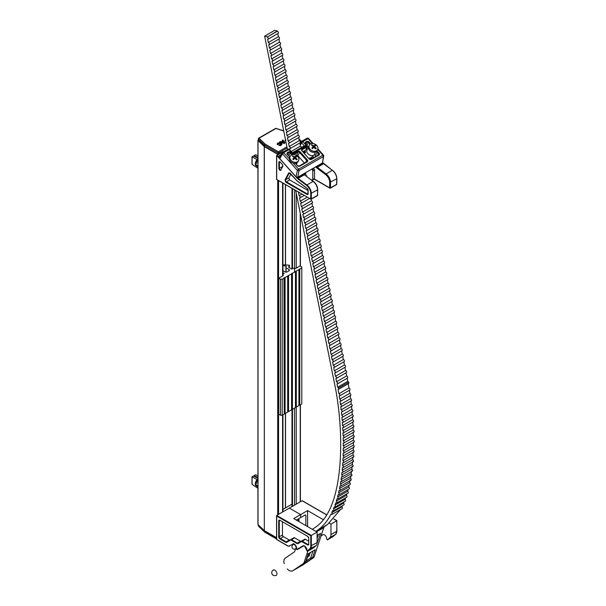 <?xml version="1.0" encoding="UTF-8"?>
<svg xmlns="http://www.w3.org/2000/svg" width="606" height="606" viewBox="0 0 606 606"><rect width="100%" height="100%" fill="white"/><g stroke="black" fill="none" stroke-linecap="round" stroke-linejoin="round"><path stroke-width="0.91" d="M268.041 39.208L278.154 33.368A1.227 0.704 60 0 0 278.124 31.913A1.227 0.704 60 0 0 277.321 31.217L267.208 37.057A1.227 0.704 60 0 1 268.011 37.754A1.227 0.704 60 0 1 268.041 39.208A1.227 0.704 60 0 1 267.647 39.246L268.306 42.526A1.227 0.704 60 0 1 269.109 43.223A1.227 0.704 60 0 1 269.14 44.685A1.227 0.704 60 0 1 268.746 44.715L269.405 47.995A1.227 0.704 60 0 1 270.215 48.692A1.227 0.704 60 0 1 270.238 50.154A1.227 0.704 60 0 1 269.844 50.184L270.511 53.472A1.227 0.704 60 0 1 271.314 54.169A1.227 0.704 60 0 1 271.337 55.623A1.227 0.704 60 0 1 270.95 55.661L271.609 58.941A1.227 0.704 60 0 1 272.412 59.638A1.227 0.704 60 0 1 272.442 61.1A1.227 0.704 60 0 1 272.049 61.13L272.708 64.41A1.227 0.704 60 0 1 273.518 65.107A1.227 0.704 60 0 1 273.541 66.569A1.227 0.704 60 0 1 273.147 66.599L273.806 69.887A1.227 0.704 60 0 1 274.616 70.584A1.227 0.704 60 0 1 274.639 72.038A1.227 0.704 60 0 1 274.253 72.076L274.912 75.356A1.227 0.704 60 0 1 275.715 76.053A1.227 0.704 60 0 1 275.745 77.507A1.227 0.704 60 0 1 275.351 77.545L276.01 80.825A1.227 0.704 60 0 1 276.813 81.522A1.227 0.704 60 0 1 276.844 82.984A1.227 0.704 60 0 1 276.45 83.014L277.109 86.302A1.227 0.704 60 0 1 277.919 86.991A1.227 0.704 60 0 1 277.942 88.453A1.227 0.704 60 0 1 277.548 88.484L278.215 91.771A1.227 0.704 60 0 1 279.018 92.468A1.227 0.704 60 0 1 279.048 93.922A1.227 0.704 60 0 1 278.654 93.96L279.313 97.24A1.227 0.704 60 0 1 280.116 97.937A1.227 0.704 60 0 1 280.146 99.399A1.227 0.704 60 0 1 279.752 99.429L280.411 102.709A1.227 0.704 60 0 1 281.222 103.406A1.227 0.704 60 0 1 281.245 104.868A1.227 0.704 60 0 1 280.851 104.899L281.517 108.186A1.227 0.704 60 0 1 282.32 108.883A1.227 0.704 60 0 1 282.343 110.337A1.227 0.704 60 0 1 281.957 110.375L282.616 113.655A1.227 0.704 60 0 1 283.419 114.352A1.227 0.704 60 0 1 283.449 115.814A1.227 0.704 60 0 1 283.055 115.844L283.714 119.124A1.227 0.704 60 0 1 284.525 119.821A1.227 0.704 60 0 1 284.547 121.283A1.227 0.704 60 0 1 284.153 121.314L284.812 124.601A1.227 0.704 60 0 1 285.623 125.29A1.227 0.704 60 0 1 285.646 126.752A1.227 0.704 60 0 1 285.259 126.79L285.918 130.07A1.227 0.704 60 0 1 286.721 130.767A1.227 0.704 60 0 1 286.752 132.222A1.227 0.704 60 0 1 286.358 132.259L287.017 135.539A1.227 0.704 60 0 1 287.82 136.236A1.227 0.704 60 0 1 287.85 137.698A1.227 0.704 60 0 1 287.456 137.729L288.115 141.009A1.227 0.704 60 0 1 288.926 141.706A1.227 0.704 60 0 1 288.948 143.167A1.227 0.704 60 0 1 288.554 143.198L289.221 146.485A1.227 0.704 60 0 1 290.024 147.182A1.227 0.704 60 0 1 290.047 148.637A1.227 0.704 60 0 1 289.66 148.675L289.91 149.909M268.306 42.526L278.419 36.686A1.227 0.704 60 0 1 279.23 37.383A1.227 0.704 60 0 1 279.252 38.845L269.14 44.685M269.405 47.995L279.525 42.162A1.227 0.704 60 0 1 280.328 42.852A1.227 0.704 60 0 1 280.358 44.314L270.238 50.154M270.511 53.472L280.623 47.632A1.227 0.704 60 0 1 281.426 48.328A1.227 0.704 60 0 1 281.457 49.783L271.337 55.623M271.609 58.941L281.722 53.101A1.227 0.704 60 0 1 282.532 53.798A1.227 0.704 60 0 1 282.555 55.26L272.442 61.1M272.708 64.41L282.828 58.57A1.227 0.704 60 0 1 283.631 59.267A1.227 0.704 60 0 1 283.653 60.729L273.541 66.569M273.806 69.887L283.926 64.047A1.227 0.704 60 0 1 284.729 64.744A1.227 0.704 60 0 1 284.759 66.198L274.639 72.038M274.912 75.356L285.025 69.516A1.227 0.704 60 0 1 285.835 70.213A1.227 0.704 60 0 1 285.858 71.667L275.745 77.507M276.01 80.825L286.123 74.985A1.227 0.704 60 0 1 286.933 75.682A1.227 0.704 60 0 1 286.956 77.144L276.844 82.984M277.109 86.302L287.229 80.462A1.227 0.704 60 0 1 288.032 81.151A1.227 0.704 60 0 1 288.062 82.613L277.942 88.453M278.215 91.771L288.327 85.931A1.227 0.704 60 0 1 289.13 86.628A1.227 0.704 60 0 1 289.16 88.082L279.048 93.922M279.313 97.24L289.426 91.4A1.227 0.704 60 0 1 290.236 92.097A1.227 0.704 60 0 1 290.259 93.559L280.146 99.399M280.411 102.709L290.532 96.869A1.227 0.704 60 0 1 291.334 97.566A1.227 0.704 60 0 1 291.357 99.028L281.245 104.868M281.517 108.186L291.63 102.346A1.227 0.704 60 0 1 292.433 103.043A1.227 0.704 60 0 1 292.463 104.497L282.343 110.337M282.616 113.655L292.728 107.815A1.227 0.704 60 0 1 293.539 108.512A1.227 0.704 60 0 1 293.562 109.974L283.449 115.814M283.714 119.124L293.827 113.284A1.227 0.704 60 0 1 294.637 113.981A1.227 0.704 60 0 1 294.66 115.443L284.547 121.283M337.375 383.909L347.488 378.068A1.227 0.704 60 0 0 347.465 376.606A1.227 0.704 60 0 0 346.662 375.909L336.542 381.75A1.227 0.704 60 0 1 337.353 382.447A1.227 0.704 60 0 1 337.375 383.909A1.227 0.704 60 0 1 336.981 383.939L337.64 387.219A1.227 0.704 60 0 1 338.451 387.916A1.227 0.704 60 0 1 338.512 388.029A1.227 0.704 60 0 1 338.474 389.378A1.227 0.704 60 0 1 338.072 389.408L338.845 393.748A1.227 0.704 60 0 1 339.618 394.438A1.227 0.704 60 0 1 339.64 395.892A1.227 0.704 60 0 1 339.209 395.915L339.716 399.149A1.227 0.704 60 0 1 340.458 399.831A1.227 0.704 60 0 1 340.489 401.286A1.227 0.704 60 0 1 340.034 401.301L340.474 404.513A1.227 0.704 60 0 1 341.201 405.179A1.227 0.704 60 0 1 341.231 406.641A1.227 0.704 60 0 1 340.754 406.649L341.14 409.838A1.227 0.704 60 0 1 341.845 410.497A1.227 0.704 60 0 1 341.867 411.959A1.227 0.704 60 0 1 341.375 411.959L341.708 415.125A1.227 0.704 60 0 1 342.398 415.777A1.227 0.704 60 0 1 342.42 417.231A1.227 0.704 60 0 1 341.905 417.223L342.185 420.367A1.227 0.704 60 0 1 342.852 421.011A1.227 0.704 60 0 1 342.882 422.473A1.227 0.704 60 0 1 342.352 422.458L342.572 425.571A1.227 0.704 60 0 1 343.231 426.207A1.227 0.704 60 0 1 343.254 427.669A1.227 0.704 60 0 1 342.708 427.647L342.882 430.737A1.227 0.704 60 0 1 343.519 431.366A1.227 0.704 60 0 1 343.541 432.828A1.227 0.704 60 0 1 342.981 432.79L343.102 435.858A1.227 0.704 60 0 1 343.723 436.479A1.227 0.704 60 0 1 343.746 437.941A1.227 0.704 60 0 1 343.163 437.896L343.238 440.933A1.227 0.704 60 0 1 343.837 441.547A1.227 0.704 60 0 1 343.867 443.001A1.227 0.704 60 0 1 343.269 442.948L343.284 445.963A1.227 0.704 60 0 1 343.875 446.561A1.227 0.704 60 0 1 343.897 448.023A1.227 0.704 60 0 1 343.284 447.963L343.254 450.94A1.227 0.704 60 0 1 343.822 451.531A1.227 0.704 60 0 1 343.844 452.993A1.227 0.704 60 0 1 343.216 452.917L343.125 455.871A1.227 0.704 60 0 1 343.678 456.447A1.227 0.704 60 0 1 343.7 457.909A1.227 0.704 60 0 1 343.049 457.825L342.913 460.742A1.227 0.704 60 0 1 343.443 461.31A1.227 0.704 60 0 1 343.473 462.764A1.227 0.704 60 0 1 342.799 462.673L342.602 465.552A1.227 0.704 60 0 1 343.117 466.105A1.227 0.704 60 0 1 343.147 467.567A1.227 0.704 60 0 1 342.458 467.453L342.201 470.294A1.227 0.704 60 0 1 342.693 470.839A1.227 0.704 60 0 1 342.723 472.294A1.227 0.704 60 0 1 342.011 472.172L341.701 474.968A1.227 0.704 60 0 1 342.17 475.498A1.227 0.704 60 0 1 342.201 476.96A1.227 0.704 60 0 1 341.466 476.816L341.087 479.566A1.227 0.704 60 0 1 341.542 480.081A1.227 0.704 60 0 1 341.572 481.543A1.227 0.704 60 0 1 340.814 481.384L340.375 484.088A1.227 0.704 60 0 1 340.799 484.58A1.227 0.704 60 0 1 340.83 486.042A1.227 0.704 60 0 1 340.057 485.868L339.542 488.512A1.227 0.704 60 0 1 339.951 488.989A1.227 0.704 60 0 1 339.974 490.451A1.227 0.704 60 0 1 339.178 490.262L338.595 492.845A1.227 0.704 60 0 1 338.974 493.299A1.227 0.704 60 0 1 338.996 494.761A1.227 0.704 60 0 1 338.178 494.549L337.512 497.064A1.227 0.704 60 0 1 337.868 497.496A1.227 0.704 60 0 1 337.898 498.958A1.227 0.704 60 0 1 337.05 498.723L336.3 501.162A1.227 0.704 60 0 1 336.633 501.571A1.227 0.704 60 0 1 336.656 503.033A1.227 0.704 60 0 1 335.777 502.768L334.951 505.131A1.227 0.704 60 0 1 335.247 505.51A1.227 0.704 60 0 1 335.277 506.972A1.227 0.704 60 0 1 334.368 506.684L333.444 508.957A1.227 0.704 60 0 1 333.717 509.305A1.227 0.704 60 0 1 333.739 510.76A1.227 0.704 60 0 1 332.8 510.441L331.785 512.615A1.227 0.704 60 0 1 332.02 512.926A1.227 0.704 60 0 1 332.043 514.388A1.227 0.704 60 0 1 331.073 514.024C327.505 521.054 322.953 526.5 317.423 530.364L327.535 524.523L340.481 509.517M336.277 378.439L346.39 372.599A1.227 0.704 60 0 0 346.367 371.137A1.227 0.704 60 0 0 345.556 370.44L335.444 376.281A1.227 0.704 60 0 1 336.247 376.977A1.227 0.704 60 0 1 336.277 378.439A1.227 0.704 60 0 1 335.883 378.47L336.542 381.75M335.171 372.963L345.291 367.122A1.227 0.704 60 0 0 345.261 365.668A1.227 0.704 60 0 0 344.458 364.971L334.345 370.811A1.227 0.704 60 0 1 335.148 371.508A1.227 0.704 60 0 1 335.171 372.963A1.227 0.704 60 0 1 334.785 373.001L335.444 376.281M334.073 367.494L344.193 361.653A1.227 0.704 60 0 0 344.163 360.191A1.227 0.704 60 0 0 343.36 359.502L333.239 365.342A1.227 0.704 60 0 1 334.05 366.032A1.227 0.704 60 0 1 334.073 367.494A1.227 0.704 60 0 1 333.679 367.524L334.345 370.811M332.974 362.024L343.087 356.184A1.227 0.704 60 0 0 343.064 354.722A1.227 0.704 60 0 0 342.254 354.025L332.141 359.866A1.227 0.704 60 0 1 332.944 360.562A1.227 0.704 60 0 1 332.974 362.024A1.227 0.704 60 0 1 332.58 362.055L333.239 365.342M331.876 356.548L341.989 350.707A1.227 0.704 60 0 0 341.958 349.253A1.227 0.704 60 0 0 341.155 348.556L331.043 354.396A1.227 0.704 60 0 1 331.846 355.093A1.227 0.704 60 0 1 331.876 356.548A1.227 0.704 60 0 1 331.482 356.586L332.141 359.866M330.77 351.079L340.89 345.238A1.227 0.704 60 0 0 340.86 343.784A1.227 0.704 60 0 0 340.057 343.087L329.937 348.927A1.227 0.704 60 0 1 330.747 349.624A1.227 0.704 60 0 1 330.77 351.079A1.227 0.704 60 0 1 330.384 351.116L331.043 354.396M329.672 345.609L339.784 339.769A1.227 0.704 60 0 0 339.761 338.307A1.227 0.704 60 0 0 338.951 337.61L328.838 343.45A1.227 0.704 60 0 1 329.649 344.147A1.227 0.704 60 0 1 329.672 345.609A1.227 0.704 60 0 1 329.278 345.64L329.937 348.927M328.573 340.14L338.686 334.3A1.227 0.704 60 0 0 338.663 332.838A1.227 0.704 60 0 0 337.853 332.141L327.74 337.981A1.227 0.704 60 0 1 328.543 338.678A1.227 0.704 60 0 1 328.573 340.14A1.227 0.704 60 0 1 328.179 340.171L328.838 343.45M327.467 334.663L337.587 328.823A1.227 0.704 60 0 0 337.557 327.369A1.227 0.704 60 0 0 336.754 326.672L326.642 332.512A1.227 0.704 60 0 1 327.445 333.209A1.227 0.704 60 0 1 327.467 334.663A1.227 0.704 60 0 1 327.081 334.701L327.74 337.981M326.369 329.194L336.489 323.354A1.227 0.704 60 0 0 336.459 321.892A1.227 0.704 60 0 0 335.656 321.203L325.536 327.035A1.227 0.704 60 0 1 326.346 327.732A1.227 0.704 60 0 1 326.369 329.194A1.227 0.704 60 0 1 325.975 329.225L326.642 332.512M325.27 323.725L335.383 317.885A1.227 0.704 60 0 0 335.36 316.423A1.227 0.704 60 0 0 334.55 315.726L324.437 321.566A1.227 0.704 60 0 1 325.24 322.263A1.227 0.704 60 0 1 325.27 323.725A1.227 0.704 60 0 1 324.877 323.755L325.536 327.035M324.172 318.248L334.285 312.408A1.227 0.704 60 0 0 334.254 310.954A1.227 0.704 60 0 0 333.451 310.257L323.339 316.097A1.227 0.704 60 0 1 324.142 316.794A1.227 0.704 60 0 1 324.172 318.248A1.227 0.704 60 0 1 323.778 318.286L324.437 321.566M323.066 312.779L333.186 306.939A1.227 0.704 60 0 0 333.156 305.485A1.227 0.704 60 0 0 332.353 304.788L322.233 310.628A1.227 0.704 60 0 1 323.043 311.317A1.227 0.704 60 0 1 323.066 312.779A1.227 0.704 60 0 1 322.672 312.817L323.339 316.097M321.968 307.31L332.08 301.47A1.227 0.704 60 0 0 332.058 300.008A1.227 0.704 60 0 0 331.247 299.311L321.135 305.151A1.227 0.704 60 0 1 321.938 305.848A1.227 0.704 60 0 1 321.968 307.31A1.227 0.704 60 0 1 321.574 307.34L322.233 310.628M320.869 301.833L330.982 296.001A1.227 0.704 60 0 0 330.959 294.539A1.227 0.704 60 0 0 330.149 293.842L320.036 299.682A1.227 0.704 60 0 1 320.839 300.379A1.227 0.704 60 0 1 320.869 301.833A1.227 0.704 60 0 1 320.476 301.871L321.135 305.151M319.763 296.364L329.884 290.524A1.227 0.704 60 0 0 329.853 289.07A1.227 0.704 60 0 0 329.05 288.373L318.93 294.213A1.227 0.704 60 0 1 319.741 294.91A1.227 0.704 60 0 1 319.763 296.364A1.227 0.704 60 0 1 319.377 296.402L320.036 299.682M318.665 290.895L328.778 285.055A1.227 0.704 60 0 0 328.755 283.593A1.227 0.704 60 0 0 327.952 282.896L317.832 288.736A1.227 0.704 60 0 1 318.642 289.433A1.227 0.704 60 0 1 318.665 290.895A1.227 0.704 60 0 1 318.271 290.925L318.93 294.213M317.567 285.426L327.679 279.586A1.227 0.704 60 0 0 327.657 278.124A1.227 0.704 60 0 0 326.846 277.427L316.733 283.267A1.227 0.704 60 0 1 317.536 283.964A1.227 0.704 60 0 1 317.567 285.426A1.227 0.704 60 0 1 317.173 285.456L317.832 288.736M316.468 279.949L326.581 274.109A1.227 0.704 60 0 0 326.551 272.655A1.227 0.704 60 0 0 325.748 271.958L315.635 277.798A1.227 0.704 60 0 1 316.438 278.495A1.227 0.704 60 0 1 316.468 279.949A1.227 0.704 60 0 1 316.074 279.987L316.733 283.267M315.362 274.48L325.483 268.64A1.227 0.704 60 0 0 325.452 267.178A1.227 0.704 60 0 0 324.649 266.488L314.529 272.329A1.227 0.704 60 0 1 315.34 273.018A1.227 0.704 60 0 1 315.362 274.48A1.227 0.704 60 0 1 314.969 274.51L315.635 277.798M314.264 269.011L324.377 263.171A1.227 0.704 60 0 0 324.354 261.709A1.227 0.704 60 0 0 323.543 261.012L313.431 266.852A1.227 0.704 60 0 1 314.234 267.549A1.227 0.704 60 0 1 314.264 269.011A1.227 0.704 60 0 1 313.87 269.041L314.529 272.329M313.166 263.534L323.278 257.694A1.227 0.704 60 0 0 323.248 256.24A1.227 0.704 60 0 0 322.445 255.543L312.332 261.383A1.227 0.704 60 0 1 313.135 262.08A1.227 0.704 60 0 1 313.166 263.534A1.227 0.704 60 0 1 312.772 263.572L313.431 266.852M312.06 258.065L322.18 252.225A1.227 0.704 60 0 0 322.15 250.77A1.227 0.704 60 0 0 321.347 250.073L311.226 255.914A1.227 0.704 60 0 1 312.037 256.611A1.227 0.704 60 0 1 312.06 258.065A1.227 0.704 60 0 1 311.673 258.103L312.332 261.383M310.961 252.596L321.074 246.756A1.227 0.704 60 0 0 321.051 245.294A1.227 0.704 60 0 0 320.248 244.597L310.128 250.437A1.227 0.704 60 0 1 310.939 251.134A1.227 0.704 60 0 1 310.961 252.596A1.227 0.704 60 0 1 310.567 252.626L311.226 255.914M309.863 247.127L319.976 241.286A1.227 0.704 60 0 0 319.953 239.825A1.227 0.704 60 0 0 319.142 239.128L309.03 244.968A1.227 0.704 60 0 1 309.833 245.665A1.227 0.704 60 0 1 309.863 247.127A1.227 0.704 60 0 1 309.469 247.157L310.128 250.437M308.757 241.65L318.877 235.81A1.227 0.704 60 0 0 318.847 234.355A1.227 0.704 60 0 0 318.044 233.658L307.931 239.499A1.227 0.704 60 0 1 308.734 240.196A1.227 0.704 60 0 1 308.757 241.65A1.227 0.704 60 0 1 308.371 241.688L309.03 244.968M307.659 236.181L317.779 230.341A1.227 0.704 60 0 0 317.749 228.879A1.227 0.704 60 0 0 316.946 228.189L306.825 234.022A1.227 0.704 60 0 1 307.636 234.719A1.227 0.704 60 0 1 307.659 236.181A1.227 0.704 60 0 1 307.265 236.211L307.931 239.499M306.56 230.712L316.673 224.871A1.227 0.704 60 0 0 316.65 223.409A1.227 0.704 60 0 0 315.84 222.713L305.727 228.553A1.227 0.704 60 0 1 306.53 229.25A1.227 0.704 60 0 1 306.56 230.712A1.227 0.704 60 0 1 306.166 230.742L306.825 234.022M305.462 225.235L315.575 219.395A1.227 0.704 60 0 0 315.544 217.94A1.227 0.704 60 0 0 314.741 217.243L304.629 223.084A1.227 0.704 60 0 1 305.432 223.781A1.227 0.704 60 0 1 305.462 225.235A1.227 0.704 60 0 1 305.068 225.273L305.727 228.553M304.356 219.766L314.476 213.926A1.227 0.704 60 0 0 314.446 212.471A1.227 0.704 60 0 0 313.643 211.774L303.523 217.615A1.227 0.704 60 0 1 304.333 218.304A1.227 0.704 60 0 1 304.356 219.766A1.227 0.704 60 0 1 303.962 219.804L304.629 223.084M303.258 214.297L313.37 208.456A1.227 0.704 60 0 0 313.347 206.994A1.227 0.704 60 0 0 312.537 206.298L302.424 212.138A1.227 0.704 60 0 1 303.227 212.835A1.227 0.704 60 0 1 303.258 214.297A1.227 0.704 60 0 1 302.864 214.327L303.523 217.615M302.159 208.82L312.272 202.987A1.227 0.704 60 0 0 312.249 201.525A1.227 0.704 60 0 0 311.439 200.828L301.326 206.669A1.227 0.704 60 0 1 302.129 207.366A1.227 0.704 60 0 1 302.159 208.82A1.227 0.704 60 0 1 301.765 208.858L302.424 212.138M307.204 197.17L300.22 201.2A1.227 0.704 60 0 1 301.03 201.896A1.227 0.704 60 0 1 301.053 203.351A1.227 0.704 60 0 1 300.667 203.389L301.326 206.669M301.917 194.117L299.122 195.723A1.227 0.704 60 0 1 299.932 196.42A1.227 0.704 60 0 1 299.955 197.882A1.227 0.704 60 0 1 299.561 197.912L300.22 201.2M291.251 151.417L300.432 146.114A1.227 0.704 60 0 1 301.243 146.811A1.227 0.704 60 0 1 301.493 147.463M289.221 146.485L299.334 140.645A1.227 0.704 60 0 1 300.137 141.342A1.227 0.704 60 0 1 300.167 142.796L290.047 148.637M288.115 141.009L298.235 135.176A1.227 0.704 60 0 1 299.038 135.865A1.227 0.704 60 0 1 299.069 137.327L288.948 143.167M287.017 135.539L297.129 129.699A1.227 0.704 60 0 1 297.94 130.396A1.227 0.704 60 0 1 297.963 131.858L287.85 137.698M285.918 130.07L296.031 124.23A1.227 0.704 60 0 1 296.834 124.927A1.227 0.704 60 0 1 296.864 126.381L286.752 132.222M284.812 124.601L294.933 118.761A1.227 0.704 60 0 1 295.736 119.458A1.227 0.704 60 0 1 295.766 120.912L285.646 126.752M337.64 387.219L347.761 381.379A1.227 0.704 60 0 1 348.564 382.075A1.227 0.704 60 0 1 348.624 382.189A1.227 0.704 60 0 1 348.594 383.537L338.474 389.378M338.845 393.748L348.965 387.908A1.227 0.704 60 0 1 349.73 388.597A1.227 0.704 60 0 1 349.76 390.052L339.64 395.892M339.716 399.149L349.829 393.309A1.227 0.704 60 0 1 350.579 393.991A1.227 0.704 60 0 1 350.601 395.445L340.489 401.286M340.474 404.513L350.594 398.672A1.227 0.704 60 0 1 351.313 399.339A1.227 0.704 60 0 1 351.344 400.801L341.231 406.641M341.14 409.838L351.253 403.997A1.227 0.704 60 0 1 351.957 404.656A1.227 0.704 60 0 1 351.988 406.118L341.867 411.959M341.708 415.125L351.821 409.285A1.227 0.704 60 0 1 352.51 409.936A1.227 0.704 60 0 1 352.533 411.391L342.42 417.231M342.185 420.367L352.298 414.527A1.227 0.704 60 0 1 352.972 415.171A1.227 0.704 60 0 1 352.995 416.633L342.882 422.473M342.572 425.571L352.692 419.731A1.227 0.704 60 0 1 353.343 420.367A1.227 0.704 60 0 1 353.374 421.829L343.254 427.669M342.882 430.737L352.995 424.897A1.227 0.704 60 0 1 353.631 425.526A1.227 0.704 60 0 1 353.662 426.988L343.541 432.828M343.102 435.858L353.215 430.018A1.227 0.704 60 0 1 353.836 430.639A1.227 0.704 60 0 1 353.866 432.101L343.746 437.941M343.238 440.933L353.351 435.093A1.227 0.704 60 0 1 353.957 435.706A1.227 0.704 60 0 1 353.98 437.161L343.867 443.001M343.284 445.963L353.404 440.123A1.227 0.704 60 0 1 353.987 440.721A1.227 0.704 60 0 1 354.018 442.183L343.897 448.023M343.254 450.94L353.366 445.099A1.227 0.704 60 0 1 353.934 445.69A1.227 0.704 60 0 1 353.965 447.152L343.844 452.993M343.125 455.871L353.245 450.031A1.227 0.704 60 0 1 353.79 450.606A1.227 0.704 60 0 1 353.821 452.068L343.7 457.909M342.913 460.742L353.025 454.901A1.227 0.704 60 0 1 353.563 455.47A1.227 0.704 60 0 1 353.586 456.924L343.473 462.764M342.602 465.552L352.722 459.712A1.227 0.704 60 0 1 353.23 460.265A1.227 0.704 60 0 1 353.26 461.727L343.147 467.567M342.201 470.294L352.313 464.454A1.227 0.704 60 0 1 352.813 464.999A1.227 0.704 60 0 1 352.836 466.453L342.723 472.294M341.701 474.968L351.813 469.127A1.227 0.704 60 0 1 352.283 469.658A1.227 0.704 60 0 1 352.313 471.12L342.201 476.96M341.087 479.566L351.207 473.733A1.227 0.704 60 0 1 351.654 474.24A1.227 0.704 60 0 1 351.685 475.702L341.572 481.543M340.375 484.088L350.488 478.248A1.227 0.704 60 0 1 350.919 478.74A1.227 0.704 60 0 1 350.942 480.202L340.83 486.042M339.542 488.512L349.662 482.671A1.227 0.704 60 0 1 350.063 483.149A1.227 0.704 60 0 1 350.094 484.611L339.974 490.451M338.595 492.845L348.708 487.004A1.227 0.704 60 0 1 349.086 487.459A1.227 0.704 60 0 1 349.117 488.921L338.996 494.761M337.512 497.064L347.632 491.224A1.227 0.704 60 0 1 347.988 491.655A1.227 0.704 60 0 1 348.011 493.117L337.898 498.958M336.3 501.162L346.42 495.322A1.227 0.704 60 0 1 346.746 495.731A1.227 0.704 60 0 1 346.768 497.193L336.656 503.033M334.951 505.131L345.064 499.291A1.227 0.704 60 0 1 345.359 499.67A1.227 0.704 60 0 1 345.39 501.132L335.277 506.972M333.444 508.957L343.564 503.116A1.227 0.704 60 0 1 343.829 503.465A1.227 0.704 60 0 1 343.852 504.919L333.739 510.76M331.785 512.615L341.898 506.775A1.227 0.704 60 0 1 342.132 507.086A1.227 0.704 60 0 1 342.163 508.548L332.043 514.388M293.099 544.62A2.447 1.417 60 0 1 293.152 544.589A2.447 1.417 60 0 1 295.546 545.915A2.447 1.417 60 0 1 295.652 548.801A2.447 1.417 60 0 1 295.599 548.831L294.864 551.059A4.901 2.825 60 0 1 294.115 552.111L285.259 558.134A7.348 4.242 -120 0 0 284.214 563.678M287.274 568.981A7.348 4.242 -120 0 0 292.759 570.769A7.348 4.242 -120 0 0 292.91 570.67L303.318 563.595A4.901 2.825 -120 0 0 304.068 562.542L307.825 551.149M302.72 565.012A7.348 4.242 -120 0 0 302.879 564.928A7.348 4.242 -120 0 0 303.03 564.83L313.438 557.755A4.901 2.825 -120 0 0 314.181 556.702L323.763 527.637A4.901 2.825 60 0 1 324.513 526.576L327.535 524.523M267.208 37.057L277.275 30.989L274.76 30.3L264.648 36.14L287.464 149.576M278.419 36.686L277.798 33.58M279.525 42.162L278.896 39.049M280.623 47.632L279.995 44.518M281.722 53.101L281.101 49.995M282.828 58.57L282.199 55.464M283.926 64.047L283.297 60.933M285.025 69.516L284.403 66.402M286.123 74.985L285.502 71.879M287.229 80.462L286.6 77.348M288.327 85.931L287.698 82.817M289.426 91.4L288.804 88.294M290.532 96.869L289.903 93.763M291.63 102.346L291.001 99.232M292.728 107.815L292.107 104.702M293.827 113.284L293.206 110.178M346.662 375.909L346.034 372.804M345.556 370.44L344.935 367.334M344.458 364.971L343.829 361.858M343.36 359.502L342.731 356.389M342.254 354.025L341.632 350.919M341.155 348.556L340.527 345.443M340.057 343.087L339.428 339.974M338.951 337.61L338.33 334.504M337.853 332.141L337.231 329.035M336.754 326.672L336.125 323.559M335.656 321.203L335.027 318.089M334.55 315.726L333.929 312.62M333.451 310.257L332.823 307.144M332.353 304.788L331.724 301.674M331.247 299.311L330.626 296.205M330.149 293.842L329.528 290.728M329.05 288.373L328.422 285.259M327.952 282.896L327.323 279.79M326.846 277.427L326.225 274.321M325.748 271.958L325.119 268.844M324.649 266.488L324.021 263.375M323.543 261.012L322.922 257.906M322.445 255.543L321.824 252.429M321.347 250.073L320.718 246.96M320.248 244.597L319.62 241.491M319.142 239.128L318.521 236.022M318.044 233.658L317.415 230.545M316.946 228.189L316.317 225.076M315.84 222.713L315.218 219.607M314.741 217.243L314.113 214.13M313.643 211.774L313.014 208.661M312.537 206.298L311.916 203.192M311.439 200.828L311.12 199.245M299.122 195.723L298.463 192.443A1.227 0.704 60 0 0 298.856 192.413L298.909 192.382A1.227 0.704 60 0 1 298.856 192.413M300.432 146.114L299.811 143.008M299.334 140.645L298.705 137.532M298.235 135.176L297.607 132.063M297.129 129.699L296.508 126.593M296.031 124.23L295.402 121.117M294.933 118.761L294.304 115.648M349.829 393.309L349.321 390.075M350.594 398.672L350.147 395.46M351.253 403.997L350.866 400.808M351.821 409.285L351.488 406.118M352.298 414.527L352.025 411.383M352.692 419.731L352.465 416.617M352.995 424.897L352.821 421.806M353.215 430.018L353.093 426.95M353.351 435.093L353.283 432.055M353.404 440.123L353.381 437.108M353.366 445.099L353.396 442.122M353.245 450.031L353.328 447.077M353.025 454.901L353.169 451.985M352.722 459.712L352.919 456.833M352.313 464.454L352.571 461.613M351.813 469.127L352.124 466.332M351.207 473.733L351.586 470.976M350.488 478.248L350.935 475.543M349.662 482.671L350.17 480.028M348.708 487.004L349.132 485.164M347.632 491.224L348.086 489.512M346.42 495.322L346.905 493.754M345.064 499.291L345.571 497.89M343.564 503.116L344.064 501.897M341.898 506.775L342.382 505.775M315.908 531.394L317.423 530.364M348.965 387.908L348.185 383.568M347.761 381.379L347.132 378.273M267.163 36.83L264.648 36.14M295.705 190.526L335.307 387.416C344.231 433.131 344.753 507.722 315.506 527.228L312.378 529.356M304.03 562.421L304.363 563.762L303.22 563.83M307.787 554.028L312.984 551.028M317.112 542.446L317.089 543.105M317.112 535.537L318.362 534.697M289.009 269.511L289.009 270.814A1.591 0.917 0 0 0 289.471 270.162A1.591 0.917 0 0 0 289.009 269.511L286.07 267.814L286.229 266.155L282.941 265.564M282.941 264.822L289.229 265.155L288.63 267.155L291.501 268.958L294.38 268.034M285.078 277.586L287.706 276.063L287.706 412.065L285.078 413.587L285.078 277.586L283.964 277.904L284.244 414.065L282.214 415.239L280.48 415.239L280.48 279.237L282.214 279.237L284.244 278.063M288.539 275.586L291.584 273.821L291.584 409.83L288.539 411.588L288.539 275.586L287.706 276.063M292.418 273.344L295.47 271.586L295.47 407.588L292.418 409.345L292.418 273.344L291.584 273.821M296.296 271.102L298.932 269.587L298.932 405.588L296.296 407.111L296.296 271.102L295.47 271.586M301.796 267.928L301.796 403.937L299.765 405.111L299.765 269.102L301.796 267.928L301.796 266.928L300.053 265.928L295.531 268.541L294.539 268.125M282.941 275.268L283.267 275.616L278.745 278.23L278.745 414.239L280.48 415.239M278.745 278.23L280.48 279.237M282.214 279.237L282.214 415.239M289.009 270.814L287.206 271.852A1.591 0.917 180 0 1 284.956 271.852L282.941 270.693M282.941 272.692L284.138 273.503L282.941 274.313M299.765 269.102L298.932 269.587M285.078 413.587L284.244 413.747M299.765 405.111L298.932 405.27M296.296 407.111L295.47 407.27M292.418 409.345L291.584 409.505M288.539 411.588L287.706 411.747M299.485 404.944L299.485 268.943M296.023 406.944L296.023 270.943M292.145 409.186L292.145 273.185M288.259 411.429L288.259 275.427M284.797 413.428L284.797 277.427M258.232 140.069L258.02 140.554L264.33 146.607L264.33 530.621L276.571 537.681M264.33 530.621L264.246 146.538M258.02 140.554L258.02 524.561L264.246 530.553M302.447 140.933L300.394 141.493M264.33 146.607L277.722 154.341L282.593 152A1.174 0.682 0 0 0 282.941 151.523M257.141 479.581A4.295 2.477 120 0 0 255.384 482.906A4.295 2.477 120 0 0 256.164 485.853L256.694 486.156M257.444 480.414L255.83 484.936L257.717 487.247M257.936 485.618L257.694 486.012L255.83 484.936M257.141 159.575A4.295 2.477 120 0 0 255.384 162.9A4.295 2.477 120 0 0 256.164 165.847L256.694 166.15M257.444 160.401L255.83 164.923L257.717 167.241M257.936 165.612L257.694 165.999L255.83 164.923M257.936 477.536L254.225 475.604L255.679 474.763L257.936 475.892M254.225 476.361L254.225 475.377M257.936 480.013L252.066 476.846L253.528 476.005L257.936 478.293M252.073 476.619L252.066 484.391L257.936 488.262M257.936 157.522L254.225 155.598L255.679 154.75L257.936 155.878M254.225 156.356L254.225 155.371M257.936 160.007L252.066 156.833L253.528 156L257.936 158.28M252.073 156.613L252.066 164.377L257.936 168.248M258.414 138.592L259.057 138.229L258.323 139.039L259.057 138.229L265.231 144.16L278.412 151.773L278.858 154.159L283.563 151.833M278.858 154.159L277.972 154.159L277.972 152.795L264.678 145.122L264.678 146.485L277.972 154.159M265.231 144.16A0.78 0.454 120 0 0 264.678 145.122A1.212 0.704 180 0 1 264.496 144.986L258.323 139.039L258.323 140.403L264.496 146.349A1.212 0.704 0 0 0 264.678 146.485M300.212 139.948L299.546 139.569L300.394 140.206L300.326 141.743M285.888 141.721L285.229 140.494M285.82 141.38L285.229 140.175L285.04 140.766M285.381 139.221L285.259 138.615M285.047 142.736L284.343 143.463L279.563 142.221L280.267 141.493L281.358 141.789L282.691 141.016L282.184 140.387L282.896 139.978L285.047 142.736L284.343 143.145L279.563 141.902M282.517 141.122L282.184 140.387M280.714 144.94L280.449 143.758L278.366 143.577L278.275 144.455L277.389 144.705L277.101 143.94M281.919 144.236L281.245 145.304L279.843 145.675L278.851 145.182L281.086 144.13M285.229 140.175L285.903 139.728M283.063 141.471L282.154 142.001L283.85 142.455L283.063 141.471L282.532 142.099M283.517 142.365L283.063 141.796M280.714 144.622L280.449 143.44L278.366 143.577M277.389 144.705L278.275 144.13L278.366 143.258L278.275 144.455M277.078 144.092L277.389 144.387L277.76 142.94L281.063 143.024L281.941 144.076L279.843 145.675M279.843 145.349L278.851 145.182M275.624 128.661L259.057 138.229M276.389 128.608L283.737 131.04M286.918 146.857L278.412 151.773L277.972 152.795L278.858 152.795L287.153 148.008M299.159 139.789L299.546 139.569L300.212 140.463L299.644 140.797M258.315 524.849L258.315 525.788L259.05 526.258M289.562 172.869L289.963 172.945L289.221 173.058L285.555 180.02L285.941 181.535L307.409 194.018A0.992 0.576 -120 0 0 307.916 194.056A0.992 0.576 -120 0 0 308.06 193.882M290.888 174.096L288.789 178.081L285.025 179.899L288.691 172.937L290.16 173.172L296.751 180.52A1.75 1.015 -120 0 0 297.091 180.838L307.257 188.481A1.432 0.826 60 0 1 308.121 190.132L308.121 193.928A1.386 0.795 60 0 1 307.144 194.488L286.032 182.3L285.025 179.899M311.151 179.634L311.954 180.096A1.174 0.682 -120 0 0 312.537 180.156A1.174 0.682 -120 0 0 312.779 179.618L312.779 170.983A1.174 0.682 -120 0 0 312.302 169.831L314.037 168.832A1.174 0.682 60 0 1 314.514 169.983L312.779 170.983M312.779 179.618L314.514 178.618L314.514 169.983M288.789 178.081L289.547 179.884L308.007 190.542M282.714 165.105L282.714 166.4L279.404 168.423C279.737 169.68 280.267 170.119 281.002 169.741L282.82 166.286M283.26 152.008L276.684 155.416L276.684 179.414L310.636 199.018L310.772 193.465A6.954 4.015 -120 0 0 306.591 185.436L297.546 178.641L297.682 177.967L303.917 174.361L303.5 173.899M305.856 174.679L305.856 173.566L304.318 174.452M282.941 151.803L283.328 151.97M311.711 169.172L312.302 169.831M314.514 178.618A1.174 0.682 60 0 1 314.4 179.035L329.687 187.86L329.687 182.383A6.757 3.901 -120 0 0 325.619 174.581L316.87 167.998A3.038 1.757 60 0 1 316.279 167.461L315.734 166.847M313.438 168.173L314.037 168.832M282.941 166.052L280.889 169.877M297.145 177.361L297.682 177.967A2.447 1.417 60 0 0 298.152 178.406L306.909 184.981L313.143 181.383L304.394 174.801L297.546 178.641L278.002 156.833L276.684 156.053L276.684 155.416L278.222 156.303L281.313 154.522M282.464 164.582L282.843 166.15L281.002 169.741M280.972 170.18C280.033 170.665 279.328 170.081 278.858 168.423L279.404 168.423L279.404 162.332L280.01 162.007M289.221 173.058L288.691 172.937M302.114 140.736L302.667 141.054L302.114 140.736M316.461 166.423L316.87 166.885L323.112 163.287L323.581 163.726L317.347 167.324L326.104 173.907L332.338 170.301L323.581 163.726A2.447 1.417 -120 0 1 323.112 163.287L322.566 162.681M316.127 156.265L315.294 155.333A0.871 0.667 27.8 0 0 314.12 155.075A4.598 3.522 -152.2 0 1 314.09 155.091A4.598 3.522 -152.2 0 1 308.522 154.28A4.598 3.522 -152.2 0 1 307.189 149.47L308.409 147.561M308.371 147.622A0.871 0.667 27.8 0 0 308.295 147.523L307.431 146.561M304.273 152.689L304.386 153.265L304.273 152.689M304.909 152.318L305.023 152.894L304.257 152.045L304.379 152.621L304.303 151.97L304.947 152.242L305.023 152.894L304.909 152.318M305.772 152.053L305.212 152.439L305.159 151.705L304.697 151.758L305.242 151.439L305.356 152.295L305.772 152.053L305.25 152.356L305.197 151.629L304.697 151.758M310.272 159.287L308.984 158.749M311.325 159.037L309.999 157.833L310.681 158.257L311.416 157.833L311.393 157.03L312.045 158.62M311.355 157.871L311.136 157.181M312.552 158.325L313.15 157.106L312.757 156.242L313.916 157.545M313.082 157.151L312.507 156.386M316.824 151.053A1.757 1.348 -152.2 0 1 317.68 151.636L319.036 153.144A1.757 1.348 -152.2 0 1 318.915 155.121L311.522 159.386A1.803 1.386 -152.2 0 1 309.09 158.833L301.993 150.917A1.803 1.386 -152.2 0 1 302.114 148.887L306.909 146.122A0.598 0.454 27.8 0 0 306.947 145.448L307.212 145.531A1.204 0.924 -152.2 0 1 307.447 146.531L306.113 149.659A1.485 1.136 -152.2 0 1 305.719 150.091L302.992 151.667M322.597 162.575L323.346 156.537A1.227 0.841 9.7 0 0 323.71 156.06L322.597 162.575M297.735 177.232L296.061 176.831L297.364 170.362A1.227 0.818 11.3 0 0 299.069 170.551L297.735 177.232L322.233 163.09M287.85 149.432A1.227 0.704 60 0 1 288.017 149.258L282.79 152.28A1.227 0.704 60 0 0 282.623 152.454A1.227 0.932 29.8 0 0 282.547 153.826L279.775 158.658L296.061 176.831M279.775 158.658L279.858 157.28M315.181 167.165L304.788 173.157A1.613 0.932 60 0 1 304.788 173.172L304.788 173.157M304.439 163.014L297.834 155.644A0.917 0.704 27.8 0 0 296.592 155.363L296.463 155.439M312.454 143.546L308.053 138.63L302.826 141.645A1.227 0.704 -120 0 0 301.849 141.281A1.227 0.704 -120 0 0 301.682 141.448A1.227 0.932 29.8 0 0 301.394 141.728L301.394 141.728A1.227 0.932 29.8 0 0 301.599 142.827L300.243 145.182M304.303 145.841L301.599 142.827L302.826 141.645L306.356 145.584L304.348 145.894M306.356 145.584L292.531 153.568L288.994 149.629L283.767 152.644A1.227 0.704 60 0 0 282.79 152.28A1.227 1.227 0 0 0 282.343 152.727L279.571 157.568M292.531 153.568L292.251 152.879M289.539 149.508A1.227 1.227 0 0 0 288.017 149.258A1.227 0.704 60 0 1 288.994 149.629L289.539 149.508L292.365 152.735M312.628 158.287L312.726 157.348M313.673 157.681L312.916 157.545L313.272 158.272M313.597 157.727L312.916 157.545L312.825 158.09M312.878 157.628L312.779 158.166M311.408 158.984L309.742 157.984M311.779 158.666L311.522 158.083L310.931 158.424L311.954 159.06L311.484 158.158L310.976 158.446M311.916 159.136L311.742 158.742M310.196 159.075L309.022 158.674M308.818 158.484L310.704 159.31M304.947 152.242L305.068 152.818L304.417 152.545L304.303 151.97M304.977 152.72L304.386 152.068L305.038 152.598L304.348 152.144L304.485 152.56M304.31 152.606L304.424 153.189L303.659 152.333L304.401 153.235M304.341 153.091L303.704 152.515M292.486 155.954L293.865 157.189L293.978 157.795L292.721 159.105L293.395 159.651L294.652 158.348L296.728 159.863L297.235 159.386L295.849 157.924L295.736 157.318L296.743 156.484L296.069 155.931L295.061 156.765L292.486 155.954M298.008 161.363A4.712 3.613 -152.2 0 1 292.198 161.317A4.712 3.613 -152.2 0 1 290.229 156.227A4.712 3.613 -152.2 0 1 290.789 155.492A4.712 3.613 -152.2 0 1 296.607 155.53A4.712 3.613 -152.2 0 1 298.569 160.62A4.712 3.613 -152.2 0 1 298.008 161.363M298.569 160.62L298.023 161.666A4.712 3.613 -152.2 0 1 297.455 162.4A4.712 3.613 -152.2 0 1 291.645 162.363A4.712 3.613 -152.2 0 1 289.683 157.272L290.229 156.227M293.978 157.795L293.122 159.416M295.849 157.924L295.516 158.545M295.736 157.318L295.175 158.386M296.069 155.931L295.501 157.765M295.061 156.765L294.092 158.605L295.228 157.537M294.365 156.719L293.933 157.545M293.569 158.567L294.092 158.605M292.736 155.727L292.433 156.295M311.537 144.955L312.916 146.19L313.029 146.796L311.772 148.099L312.446 148.652L313.703 147.349L315.787 148.864L316.287 148.387L314.9 146.925L314.794 146.319L315.794 145.485L315.12 144.932L314.12 145.766L311.537 144.955M317.059 150.356A4.712 3.613 -152.2 0 1 311.249 150.318A4.712 3.613 -152.2 0 1 309.28 145.228A4.712 3.613 -152.2 0 1 309.848 144.493A4.712 3.613 -152.2 0 1 315.658 144.531A4.712 3.613 -152.2 0 1 317.62 149.621A4.712 3.613 -152.2 0 1 317.059 150.356M317.62 149.621L317.074 150.659A4.712 3.613 -152.2 0 1 316.514 151.402A4.712 3.613 -152.2 0 1 310.704 151.356A4.712 3.613 -152.2 0 1 308.734 146.273L309.28 145.228M313.029 146.796L312.173 148.417M314.9 146.925L314.575 147.546M314.794 146.319L314.226 147.387M315.12 144.932L314.559 146.766M314.12 145.766L313.15 147.606L314.279 146.538M313.423 145.72L312.984 146.546M312.62 147.569L313.15 147.606M311.787 144.728L311.484 145.296M326.725 514.956L302.114 500.745L289.395 508.086L300.659 514.585L289.395 508.086L276.684 515.426L276.684 539.431L287.964 545.938A2.06 1.189 -120 0 0 288.994 546.044L293.516 543.885L293.077 543.688A3.454 1.992 60 0 1 294.16 544.014A3.454 1.992 60 0 1 296.463 549.104L296.743 549.468L303.28 545.688L303.727 545.885L303.28 545.688A3.454 1.992 60 0 1 304.545 546.014A3.454 1.992 60 0 1 306.947 550.74L307.378 551.202M307.583 526.584L307.583 510.585L300.659 514.585L300.659 517.592L296.334 520.092M317.112 532.091L310.772 535.749L276.684 516.07L276.684 515.426L311.325 535.424L311.325 545.923A7.348 4.242 60 0 1 310.211 548.998L307.719 551.202L313.507 547.862L315.999 545.658A7.348 4.242 -120 0 0 317.112 542.582L317.112 532.091L293.728 518.584L300.659 514.585L300.659 517.592L304.985 515.092A1.227 0.704 -60 0 1 305.598 515.032A1.227 0.704 -60 0 1 305.856 515.592L304.985 515.092M293.728 538.257L293.728 537.84M296.463 549.104L297.213 549.642L303.674 545.915L296.743 549.468M293.448 543.923L288.994 546.044M282.472 521.902L282.472 535.09A1.227 0.704 -120 0 0 283.335 536.59L289.259 540.007L286.077 541.847A1.227 0.704 -120 0 0 286.683 541.908L293.918 537.734A1.227 0.704 60 0 1 294.531 537.795L300.508 541.249L297.326 543.09A1.227 0.704 -120 0 0 297.932 543.15L304.727 539.226A1.227 0.704 60 0 1 305.341 539.287L308.613 541.181M300.508 541.249A1.227 0.704 -120 0 0 301.114 541.309L301.538 541.067A1.227 0.704 60 0 1 302.152 541.128L307.863 544.43A1.227 0.704 -120 0 0 308.477 544.491L308.727 544.249A1.613 0.932 60 0 1 307.583 544.908L301.871 541.612A0.833 0.477 -120 0 0 301.455 541.567L297.857 543.65A1.613 0.932 60 0 1 297.046 543.567L291.062 540.113A0.833 0.477 -120 0 0 290.645 540.075L286.608 542.408A1.613 0.932 60 0 1 285.797 542.332L279.874 538.908A1.613 0.932 60 0 1 278.73 536.931L278.73 520.925A1.613 0.932 60 0 1 279.874 520.266L307.583 536.265A1.613 0.932 60 0 1 308.727 538.249L308.727 544.249M289.259 540.007A1.227 0.704 -120 0 0 289.865 540.075L290.728 539.575A1.227 0.704 60 0 1 291.342 539.635L297.326 543.09L297.046 543.567M297.985 521.046A6.121 3.538 120 0 0 298.061 520.084A6.121 3.538 120 0 0 297.97 519.145M333.073 536.568L335.641 534.318A7.348 4.242 -120 0 0 336.754 531.242L330.967 534.583A7.348 4.242 60 0 1 329.853 537.651L327.323 539.893L326.596 539.022A3.06 1.765 -120 0 0 325.71 536.007A3.06 1.765 -120 0 0 323.369 534.545L321.044 535.886M298.925 521.584L298.925 518.592M305.856 525.584L305.856 515.592M329.853 537.651L335.679 534.28L336.868 531.083L336.754 520.743L330.967 524.084L329.384 523.167M323.422 519.728L307.583 510.585M330.967 534.583L330.967 524.084M302.114 500.745L302.667 501.064L302.114 500.745M291.978 504.647L291.569 504.412L282.941 509.396M276.253 571.663A3.06 1.765 60 0 1 276.321 575.314C274.306 575.95 272.927 575.594 272.177 574.253C271.344 572.587 271.7 571.17 273.253 570.011A3.06 1.765 60 0 1 276.253 571.663M306.06 561.042L310.34 558.134A3.674 2.121 -120 0 0 310.901 557.338A1.227 0.886 18.2 0 0 312.59 557.626A4.901 2.825 60 0 1 311.84 558.679L297.44 567.761L304.916 562.679A4.901 2.825 -120 0 0 305.659 561.626L308.272 553.702L315.196 549.703L312.59 557.626L314.181 556.702M303.318 563.595L304.916 562.679A1.227 1 55.8 0 0 305.098 562.535M292.91 570.67L303.03 564.83M310.34 558.134A1.227 1 55.8 0 0 311.84 558.679L313.438 557.755M304.068 562.542L305.659 561.626A1.227 0.886 18.2 0 0 306 561.224L308.848 553.528M316.582 531.78L323.763 527.637M317.112 535.378L320.582 533.378L317.074 543.256M316.044 531.47L324.513 526.576M348.624 382.189L338.512 388.029M307.893 555.475A1.227 1 -124.2 0 1 308.931 556.134L307.318 557.232M310.901 557.338L312.931 551.172M310.257 552.717L309.31 555.604A2.447 1.417 -120 0 1 308.931 556.134M317.112 538.484L318.309 534.848M307.984 555.194A1.227 0.886 -161.8 0 1 309.31 555.604M283.987 273.291L283.987 273.715M289.38 265.481L289.38 267.731M285.979 266.064L285.979 267.36M285.918 267.663L285.918 272.117M286.07 267.814L286.07 272.124M300.243 501.829L300.243 404.831M300.243 266.034L300.243 213.085M296.205 193.011L296.205 268.155M296.205 407.05L296.205 504.162M292.478 188.671L292.478 268.806M292.478 409.315L292.478 506.305M294.539 505.116L294.539 408.126M294.539 272.117L294.539 189.86M285.524 184.656L285.524 264.928M285.524 413.33L285.524 507.904M285.411 507.964L285.411 413.39M285.411 264.92L285.411 184.588M278.555 180.626L278.555 514.35M282.593 512.017L282.593 415.019M282.593 276.01L282.593 182.959M277.722 514.827L277.722 180.149M277.722 154.818L277.722 154.341M292.327 506.396L292.327 409.292M292.327 268.897L292.327 188.58M291.994 506.586L291.994 409.277L291.978 506.593M291.994 269.034L291.994 188.39L291.978 269.034M299.546 139.569L299.061 139.289M265.17 144.114A0.78 0.545 133.9 0 0 264.496 144.986L264.496 146.349M300.212 141.471L300.394 140.206L299 138.986M283.699 130.835L275.76 128.313L258.603 138.221L258.232 140.221M258.315 525.417L264.496 531.735A1.212 0.704 0 0 0 264.678 531.871L264.678 530.818M264.496 530.712L264.496 531.735A0.78 0.545 133.9 0 0 264.625 532.068L264.845 532.227A0.78 0.454 120 0 1 264.678 531.871L276.571 538.734M264.754 532.151A0.78 0.545 133.9 0 1 264.625 532.068L258.459 526.129L258.232 524.766M285.562 181.914L285.941 181.535M322.589 162.59L323.187 163.264M325.619 174.581L326.104 173.907A7.348 4.242 60 0 1 330.52 182.383L330.52 187.86L336.754 184.254L336.868 178.626C336.663 175.316 335.216 172.536 332.527 170.286L332.573 170.438A6.954 4.015 60 0 1 336.754 178.467L336.754 178.785A7.348 4.242 -120 0 0 332.338 170.301L322.612 162.491M278.858 168.423L278.858 162.325A1.386 0.795 60 0 1 280.252 162.105L282.381 164.484L282.911 166.491M289.547 179.884L286.032 182.3M308.007 193.647L307.144 194.488M299.962 143.758L300.371 143.524M281.101 154.894L278.396 156.454L279.51 157.689M306.591 185.436L306.909 184.981A7.348 4.242 60 0 1 311.325 193.465L311.325 198.935L317.559 195.337L317.559 189.867A7.348 4.242 -120 0 0 313.143 181.383L304.394 174.801A2.447 1.417 60 0 1 303.917 174.361L303.712 173.786M310.772 193.465L317.559 189.867L317.559 189.383M329.687 182.383L336.754 178.785L336.633 184.527L330.399 188.125L329.687 187.86L330.399 188.125A0.591 0.591 0 0 1 329.808 188.125L314.272 179.156M280.336 162.203L279.624 161.87A0.992 0.576 -120 0 0 279.404 162.332L278.858 162.325M310.772 198.935L311.204 199.207L317.438 195.609L317.733 189.625C317.536 186.337 316.105 183.58 313.438 181.353L313.499 181.58M276.571 155.666L276.571 179.482L310.636 199.018M277.949 156.787L278.222 156.303L278.002 156.833M280.252 162.105L282.381 164.484M336.633 184.527L336.754 183.936M316.279 167.461L316.87 166.885A2.447 1.417 -120 0 0 317.347 167.324L316.87 167.998M317.15 195.579L317.438 195.609A0.591 0.591 0 0 0 317.733 195.094L317.559 194.859M304.159 174.46L304.742 175.005M313.81 152.348A4.318 3.31 -152.2 0 1 309.196 149.917M306.947 145.448L305.629 143.978A1.757 1.348 -152.2 0 1 305.75 142.009L306.681 141.463A1.757 1.348 -152.2 0 1 309.052 142.009L310.681 143.827A1.757 1.348 -152.2 0 1 310.742 143.895M310.681 143.827L310.264 144.16M314.12 155.075L315.438 152.068M317.892 148.871L323.415 155.038L322.869 155.159A1.227 0.704 -120 0 1 323.346 156.537L299.069 170.551A1.227 0.704 -120 0 0 298.584 169.172L322.869 155.159L317.718 149.417M289.895 156.871A1.757 1.348 -152.2 0 1 289.07 156.295L287.441 154.477A1.757 1.348 -152.2 0 1 287.562 152.507L288.494 151.97A1.757 1.348 -152.2 0 1 290.865 152.507L292.183 153.977A0.598 0.454 27.8 0 0 292.986 154.159L297.781 151.386A1.803 1.386 -152.2 0 1 300.212 151.947L307.31 159.863A1.803 1.386 -152.2 0 1 307.189 161.885L299.796 166.158A1.757 1.348 -152.2 0 1 297.425 165.62L296.076 164.112A1.757 1.348 -152.2 0 1 295.652 163.272M293.115 163.067L298.584 169.172L297.364 170.362L282.547 153.826L283.767 152.644L289.365 158.886M317.4 155.53L318.43 153.727L317.074 152.212A1.144 0.879 27.8 0 0 316.082 151.742M318.483 154.916A1.144 0.879 27.8 0 0 318.43 153.727L319.036 153.144M311.136 159.181L318.43 154.939L318.915 155.121M302 150.402L302.333 149.659A1.197 0.917 27.8 0 0 302.015 150.008L301.993 150.917M305.719 150.091L307.128 146.887L302.333 149.659L302.114 148.887M305.629 143.978L307.219 145.387L307.447 146.531A1.204 0.924 -152.2 0 1 307.128 146.887L306.909 146.122M305.651 143.486L305.962 142.774A1.144 0.879 27.8 0 0 305.659 143.107L305.886 144.061M306.075 144.114L306.901 142.236L305.962 142.774L305.75 142.009M306.992 145.129L308.446 142.584A1.144 0.879 27.8 0 0 306.901 142.236L306.681 141.463M310.014 144.342L308.446 142.584L309.052 142.009M315.294 155.333L317.68 151.636M287.464 153.985L287.782 153.273A1.144 0.879 27.8 0 0 287.479 153.606L287.441 154.477M287.888 154.613L288.714 152.735L287.782 153.273L287.562 152.507M288.804 155.636L290.259 153.083A1.144 0.879 27.8 0 0 288.714 152.735L288.494 151.97M291.244 155.136L291.577 154.553L290.259 153.083L290.865 152.507M291.88 154.818A1.204 0.924 -152.2 0 1 291.577 154.553L292.183 153.977M296.592 155.363L298 152.159L293.834 154.56M297.834 155.644L299.606 152.523A1.197 0.917 27.8 0 0 298 152.159L297.781 151.386M305.629 162.325L306.704 160.439L299.606 152.523L300.212 151.947M306.765 161.681A1.197 0.917 27.8 0 0 306.704 160.439L307.31 159.863M299.409 165.946L306.704 161.704L307.189 161.885M296.152 163.15A1.144 0.879 27.8 0 0 296.107 163.241L296.076 164.112M296.099 163.62L296.334 163.09M302.25 151L309.09 158.833M309.348 158.916L311.522 159.386M310.954 159.28L318.604 154.772M308.598 138.501A1.227 1.227 0 0 0 307.068 138.259A1.227 0.704 -120 0 1 308.053 138.63L308.598 138.501L313.15 143.584M287.706 154.56L289.07 156.295M289.335 156.378L289.994 156.674M296.334 164.188L297.425 165.62M292.986 154.159L293.198 154.553M297.682 165.703L299.796 166.158M299.228 166.052L306.886 161.529M317.112 542.582L310.772 545.923L310.772 535.749M315.999 545.658L309.719 548.831A6.954 4.015 -120 0 0 310.772 545.923M307.227 551.043L309.719 548.831M280.033 520.493L279.283 520.925L279.283 536.931A1.227 0.704 -120 0 0 280.146 538.431L286.077 541.847L285.797 542.332M280.146 520.425L279.533 520.365A1.227 0.704 -120 0 0 279.283 520.925L278.73 520.925M308.613 543.991L307.583 544.908M305.341 539.287L301.871 541.612M297.932 543.15L297.857 543.65M294.531 537.795L291.062 540.113M286.683 541.908L286.608 542.408M283.335 536.59L279.874 538.908M282.472 535.09L278.73 536.931M293.38 543.915L294.243 544.196C295.69 544.885 296.402 546.423 296.372 548.809L296.478 548.688M306.947 550.74L306.954 550.362M301.455 541.567L304.727 539.226M308.727 543.93L308.727 538.249M308.704 537.946L307.583 536.265M307.833 536.439L279.874 520.266M290.645 540.075L293.918 537.734M327.361 539.863L333.224 536.454M336.754 520.743L333.8 519.039M333.876 518.956L336.868 520.683L336.754 530.924M327.323 539.893L333.111 536.552L335.724 534.234M316.499 549.68L315.537 552.596M293.152 544.589A2.447 2.447 0 0 0 292.289 547.991A2.447 2.447 0 0 0 295.599 548.831M292.759 570.769L302.879 564.928M306.235 175.937L306.772 175.626M299.955 197.882L304.197 195.435M301.053 203.351L309.484 198.488M297.554 567.678L304.962 562.648L306 561.224M289.403 265.398L289.403 267.746M285.896 267.579L285.896 272.117M282.941 511.812L282.941 414.822M282.941 275.806L282.941 183.163M257.936 524.387L257.936 140.38M300.417 501.73L300.417 404.732M300.417 266.132L300.417 213.941M257.512 479.217L255.384 482.906M257.512 159.211L255.384 162.9M254.134 475.498L254.134 476.324M251.982 476.74L251.982 484.262M254.134 155.484L254.134 156.31M251.982 156.727L251.982 164.256M264.845 532.227L276.571 538.999M289.388 172.877L297.137 180.989L307.303 188.633L308.007 189.973L307.916 194.056M312.537 180.156L314.309 179.134M297.145 162.666L296.485 164.203M323.71 156.06A1.227 1.227 0 0 0 323.415 155.038M307.068 138.259L301.849 141.281A1.227 1.227 0 0 0 301.394 141.728L300.031 144.107M292.41 152.704L304.56 145.69M303.629 545.915L304.629 546.195L307.181 551.218L313.469 547.892M303 546.301L297.213 549.642M276.571 515.683L276.571 539.491L288.047 546.12L289.463 546.218M326.785 514.858L302.386 500.776M283.714 508.949L282.941 508.57"/></g></svg>
